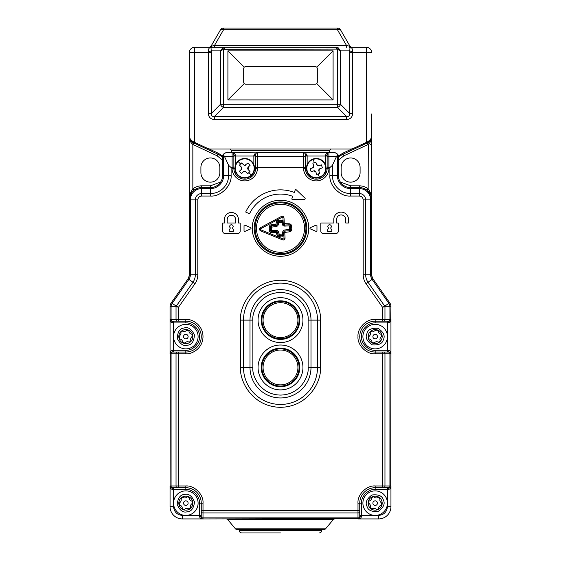 <?xml version="1.0" encoding="UTF-8"?>
<svg xmlns="http://www.w3.org/2000/svg" width="561" height="561" viewBox="0 0 561 561"><rect width="100%" height="100%" fill="white"/><g stroke="black" fill="none" stroke-linecap="round" stroke-linejoin="round"><path stroke-width="0.84" d="M256.482 228.257A24.018 24.018 0 0 1 280.5 204.239A24.018 24.018 0 0 1 304.518 228.257A24.018 24.018 0 0 1 280.5 252.275A24.018 24.018 0 0 1 256.482 228.257M305.92 228.257A25.42 25.42 0 0 0 280.5 202.837A25.42 25.42 0 0 0 255.08 228.257A25.42 25.42 0 0 0 280.5 253.677A25.42 25.42 0 0 0 305.92 228.257M284.757 232.422L283.705 232.478L284.006 238.257A0.701 0.701 0 0 1 283.039 238.944L260.977 229.912A0.701 0.701 0 0 1 260.907 228.643L281.917 217.366A0.701 0.701 0 0 1 282.947 217.949L283.249 223.727L284.301 223.671L283.999 217.892C283.649 216.497 282.786 216.013 281.419 216.441L260.409 227.717C259.196 228.839 259.252 229.898 260.577 230.887L282.639 239.912C284.048 240.192 284.855 239.624 285.058 238.201L284.757 232.422L289.462 231.826C290.935 231.595 291.706 230.732 291.79 229.246L291.622 226.097C291.39 224.624 290.528 223.853 289.041 223.776L284.301 223.671M278.284 222.752L278.347 223.979C278.27 225.466 277.499 226.328 276.026 226.56L271.314 227.156L271.847 230.641L276.222 230.41C277.709 230.487 278.572 231.258 278.803 232.731L279.238 234.295L282.386 234.126L282.653 232.535L283.705 232.478A1.403 1.403 0 0 1 285.03 231.006L289.406 230.774A1.403 1.403 0 0 0 290.738 229.302L290.57 226.153A1.403 1.403 0 0 0 289.097 224.821L284.722 225.052A1.403 1.403 0 0 1 283.249 223.727L282.197 223.783L281.762 222.219L277.232 222.808A1.403 1.403 0 0 1 278.558 221.336L281.713 221.174A1.403 1.403 0 0 1 283.186 222.5L282.134 222.556M283.137 221.581L283.081 220.487L278.501 220.284C277.036 220.522 276.257 221.378 276.18 222.864L275.914 224.456L271.538 224.688C270.065 224.919 269.294 225.781 269.21 227.268L269.378 230.417C269.61 231.889 270.472 232.661 271.959 232.738L276.335 232.513L276.762 234.07C277.001 235.543 277.856 236.314 279.343 236.391L283.873 235.718M283.796 234.21L283.768 233.706A1.403 1.403 0 0 1 282.442 235.178L279.287 235.34A1.403 1.403 0 0 1 277.814 234.014L277.751 232.787L276.699 232.843M270.262 227.135A1.403 1.403 0 0 1 271.594 225.739A1.403 1.403 0 0 0 270.262 227.212L270.43 230.361A1.403 1.403 0 0 0 271.903 231.693L276.278 231.462A1.403 1.403 0 0 1 277.751 232.787L278.803 232.731M271.538 224.688L271.594 225.739L275.97 225.508L275.914 224.456M278.347 223.979L277.295 224.035A1.403 1.403 0 0 1 275.97 225.508L276.026 226.56M276.243 224.091L277.295 224.035L277.232 222.808L276.18 222.864M282.653 232.535C282.73 231.048 283.501 230.185 284.974 229.954L289.686 229.358L289.153 225.873L284.778 226.104C283.291 226.027 282.428 225.256 282.197 223.783M187.437 515.314A12.272 12.272 0 0 1 173.559 503.147A12.272 12.272 0 0 1 184.225 490.98A12.272 12.272 0 0 1 198.103 503.147A12.272 12.272 0 0 1 187.437 515.314A12.272 12.272 0 0 0 198.103 503.147A12.272 12.272 0 0 0 184.225 490.98M189.352 497.081A7.013 7.013 0 0 1 192.598 501.31C190.249 500.882 189.169 499.472 189.352 497.081A7.013 7.013 0 0 0 180.852 498.203L181.238 499.795C181.105 501.478 180.298 502.586 178.819 503.133A7.013 7.013 0 0 0 179.064 504.984C181.056 505.251 182.164 506.422 182.388 508.49L182.311 509.213A7.013 7.013 0 0 1 179.064 504.984M192.03 501.232A6.487 6.487 0 0 1 192.311 503.385M190.586 507.558A6.487 6.487 0 0 1 188.868 508.883M184.394 509.472A6.487 6.487 0 0 1 182.381 508.638M179.632 505.061A6.487 6.487 0 0 1 179.352 502.908M183.552 503.147A2.279 2.279 0 0 1 185.831 500.868A2.279 2.279 0 0 1 188.11 503.147A2.279 2.279 0 0 1 185.831 505.426A2.279 2.279 0 0 1 183.552 503.147M192.598 501.31A7.013 7.013 0 0 1 182.311 509.213M180.852 498.203A7.013 7.013 0 0 0 178.819 503.133M187.619 496.366C186.07 498.189 184.31 498.42 182.339 497.067M184.043 509.928C185.593 508.105 187.353 507.873 189.323 509.227M181.077 498.736A6.487 6.487 0 0 1 182.795 497.411M187.269 496.822A6.487 6.487 0 0 1 189.281 497.656M190.81 508.091C190.004 505.84 190.684 504.199 192.844 503.161M306.797 228.257A26.297 26.297 0 0 1 280.5 254.554A26.297 26.297 0 0 1 254.203 228.257A26.297 26.297 0 0 1 280.5 201.96A26.297 26.297 0 0 1 306.797 228.257M375.169 322.926L375.169 319.419C366.67 318.648 357.217 328.101 357.988 336.6C357.217 345.099 366.67 354.552 375.169 353.781L382.483 353.781L382.483 352.028L389.194 352.028L375.169 352.028A15.428 15.428 0 0 1 359.741 336.6A15.428 15.428 0 0 1 375.169 321.173L389.194 321.173A1.753 0.582 90 0 0 388.612 322.926L375.169 322.926C368.311 322.386 360.954 329.742 361.494 336.6C360.954 343.458 368.311 350.814 375.169 350.274L388.612 350.274C390.274 350.842 391.052 352.006 390.947 353.781L390.947 319.419A1.753 1.753 0 0 1 389.194 321.173M251.048 228.257A0.701 0.701 0 0 0 250.627 227.612L245.017 225.157A0.701 0.701 0 0 0 244.035 225.803L244.035 230.711A0.701 0.701 0 0 0 245.017 231.356L250.627 228.902A0.701 0.701 0 0 0 251.048 228.257M305.17 198.601A0.701 0.701 0 0 0 304.953 198.096L296.32 189.884A0.701 0.701 0 0 0 295.184 190.137L294.301 192.43A38.393 38.393 0 0 0 245.704 212.03L249.519 213.811A34.186 34.186 0 0 1 292.786 196.357L291.909 198.643A0.701 0.701 0 0 0 292.576 199.597L304.483 199.302A0.701 0.701 0 0 0 305.17 198.601M328.01 231.413A0.701 0.701 0 0 1 327.372 230.417L328.543 227.913A1.753 1.753 0 0 1 329.588 224.751A1.753 1.753 0 0 1 330.632 227.913L331.803 230.417A0.701 0.701 0 0 1 331.165 231.413L328.01 231.413M229.659 226.504A1.753 1.753 0 0 1 231.413 224.751A1.753 1.753 0 0 1 232.457 227.913L233.628 230.417A0.701 0.701 0 0 1 232.99 231.413L229.835 231.413A0.701 0.701 0 0 1 229.197 230.417L230.368 227.913A1.753 1.753 0 0 1 229.659 226.504M302.94 320.121A22.44 22.44 0 0 1 280.5 342.561A22.44 22.44 0 0 1 258.06 320.121A22.44 22.44 0 0 1 280.5 297.681A22.44 22.44 0 0 1 302.94 320.121M261.216 320.121A19.284 19.284 0 0 0 280.5 339.405A19.284 19.284 0 0 0 299.784 320.121A19.284 19.284 0 0 0 280.5 300.836A19.284 19.284 0 0 0 261.216 320.121M302.94 367.455A22.44 22.44 0 0 1 280.5 389.895A22.44 22.44 0 0 1 258.06 367.455A22.44 22.44 0 0 1 280.5 345.015A22.44 22.44 0 0 1 302.94 367.455M261.216 367.455A19.284 19.284 0 0 0 280.5 386.739A19.284 19.284 0 0 0 299.784 367.455A19.284 19.284 0 0 0 280.5 348.171A19.284 19.284 0 0 0 261.216 367.455M345.716 222.998L348.521 222.998L348.521 219.491A7.363 7.363 0 0 0 341.158 212.128A7.363 7.363 0 0 0 333.795 219.491L333.795 222.998L320.822 222.998L320.822 231.062A2.454 2.454 0 0 0 323.276 233.516L335.899 233.516A2.454 2.454 0 0 0 338.353 231.062L338.353 222.998L336.6 222.998L336.6 219.491A4.558 4.558 0 0 1 341.158 214.933A4.558 4.558 0 0 1 345.716 219.491L345.716 222.998M238.425 219.491A7.013 7.013 0 0 0 231.413 212.479A7.013 7.013 0 0 0 224.4 219.491L224.4 222.998L222.647 222.998L222.647 231.062A2.454 2.454 0 0 0 225.101 233.516L237.724 233.516A2.454 2.454 0 0 0 240.178 231.062L240.178 222.998L238.425 222.998L238.425 219.491M310.373 227.612A0.701 0.701 0 0 0 310.373 228.902L315.983 231.356A0.701 0.701 0 0 0 316.965 230.711L316.965 225.803A0.701 0.701 0 0 0 315.983 225.157L310.373 227.612M363.198 274.785L370.639 274.785A8.036 8.036 0 0 0 372.09 279.392L368.03 282.239A13.001 13.001 0 0 1 365.674 274.785L365.674 199.856A6.283 6.283 0 0 0 359.391 193.573L350.625 193.573A18.261 18.261 0 0 1 332.364 175.312L332.364 165.355L329.889 167.564L328.886 167.564L328.886 156.568L336.467 156.568L337.329 155.18L337.329 175.312A13.296 13.296 0 0 0 350.625 188.608L359.391 188.608L359.391 196.048C361.684 196.294 362.953 197.563 363.198 199.856L363.198 274.785C363.219 278.032 364.159 280.984 365.996 283.663L382.483 307.204L384.776 306.159L368.03 282.239L365.996 283.663M210.375 196.048L210.375 193.573A18.261 18.261 0 0 0 228.636 175.312L223.671 175.312L223.671 155.18L224.533 156.568L232.114 156.568L232.114 168.3C231.609 171.996 235.396 180.747 244.736 180.923C254.077 180.747 257.864 171.996 257.359 168.3L257.359 167.564L303.641 167.564L305.394 167.949L305.394 154.969L304.665 152.851A1.753 1.753 0 0 0 303.641 152.522L257.359 152.522A1.753 1.753 0 0 0 256.335 152.851L255.606 154.969L255.606 168.3A10.869 10.869 0 0 1 244.736 179.169A10.869 10.869 0 0 1 233.867 168.3L233.867 154.969A1.753 0.351 180 0 0 235.62 155.32L235.62 156.028L253.853 156.028L255.318 152.957A1.753 1.269 -125.6 0 0 256.335 152.851L226.153 152.522L223.082 154.338L222.647 156.028L222.647 175.312A12.272 12.272 0 0 1 210.375 187.584L201.609 187.584A12.272 12.272 0 0 0 189.338 199.856L189.338 274.785A7.013 7.013 0 0 1 188.068 278.803L171.322 302.723L172.164 303.312L188.91 279.392A8.036 8.036 0 0 0 190.361 274.785L190.361 199.856L197.802 199.856C198.047 197.563 199.316 196.294 201.609 196.048L210.375 196.048C220.634 196.974 232.037 185.572 231.111 175.312L231.111 167.564L228.636 165.355L228.636 175.312L231.111 175.312M233.867 167.949L231.111 167.564M201.609 196.048L201.609 188.608L210.375 188.608L210.375 193.573L201.609 193.573A6.283 6.283 0 0 0 195.326 199.856L195.326 274.785A13.001 13.001 0 0 1 192.97 282.239L176.224 306.159L172.164 303.312A5.989 5.989 0 0 0 171.077 306.748L176.042 306.748L176.042 319.419L171.077 319.419L171.077 306.748L170.053 306.748L170.053 319.419A1.753 1.753 0 0 0 171.806 321.173L185.831 321.173A15.428 15.428 0 0 1 201.259 336.6A15.428 15.428 0 0 1 185.831 352.028L178.517 352.028L178.517 353.781L176.042 353.781L176.042 485.966L178.517 485.966L178.517 487.719L171.806 487.719L185.831 487.719A15.428 15.428 0 0 1 201.259 503.147L201.259 517.172L201.259 510.461L203.012 510.461L203.012 503.147C203.783 494.648 194.33 485.195 185.831 485.966L178.517 485.966L178.517 353.781L185.831 353.781C190.859 354.468 202.78 349.314 203.012 336.6C202.78 323.886 190.859 318.732 185.831 319.419L178.517 319.419L178.517 307.204L176.042 306.748L176.224 306.159L178.517 307.204L195.004 283.663C196.841 280.984 197.781 278.032 197.802 274.785L197.802 199.856M378.675 515.419C383.962 514.865 386.887 511.941 387.441 506.653L387.441 487.719L382.483 487.719L382.483 485.966L384.958 485.966L384.958 353.781L382.483 353.781L382.483 485.966L375.169 485.966C366.67 485.195 357.217 494.648 357.988 503.147L357.988 510.461L359.741 510.461L359.741 503.147A15.428 15.428 0 0 1 375.169 487.719L389.194 487.719A1.753 0.582 90 0 0 388.612 489.473L375.169 489.473C368.311 488.933 360.954 496.289 361.494 503.147L361.494 516.59C360.926 518.252 359.762 519.03 357.988 518.925L378.675 518.925L378.675 515.419L359.741 515.419L359.741 517.172L359.741 510.461L359.741 515.419M387.441 352.028L387.441 321.173L382.483 321.173L382.483 319.419L384.958 319.419L384.958 306.748L382.483 307.204L382.483 319.419L375.169 319.419M327.133 167.949L328.886 167.564L328.886 168.3C329.391 171.996 325.604 180.747 316.264 180.923C306.923 180.747 303.136 171.996 303.641 168.3L303.641 152.522L305.682 152.957L307.148 156.028L325.38 156.028L325.38 155.32A1.753 0.351 180 0 0 327.133 154.969L327.133 168.3A10.869 10.869 0 0 1 316.264 179.169A10.869 10.869 0 0 1 305.394 168.3L305.394 156.028L307.148 156.028L307.148 164.654M255.318 152.957L257.359 152.522L257.359 167.564L255.606 167.949M390.807 320.114L390.947 306.748L384.958 306.748L384.776 306.159L389.678 302.723L372.932 278.803A7.013 7.013 0 0 1 371.663 274.785L371.663 199.856A12.272 12.272 0 0 0 359.391 187.584L350.625 187.584A12.272 12.272 0 0 1 338.353 175.312L338.353 156.028L337.918 154.338L337.329 155.18M332.364 165.355L336.467 156.568M224.533 156.568L228.636 165.355M177.276 321.173A1.753 1.241 -90 0 1 176.042 319.419L178.517 319.419L178.517 321.173L173.559 321.173L173.559 322.926L172.388 322.926C170.726 322.358 169.948 321.194 170.053 319.419L170.053 353.781A1.753 1.753 0 0 1 171.806 352.028L178.517 352.028L171.806 352.028A1.753 0.582 -90 0 0 172.388 350.274L185.831 350.274C192.689 350.814 200.046 343.458 199.506 336.6C200.046 329.742 192.689 322.386 185.831 322.926L173.559 322.926L173.559 352.028M235.62 222.998L227.205 222.998L227.205 219.491A4.208 4.208 0 0 1 231.413 215.284A4.208 4.208 0 0 1 235.62 219.491L235.62 222.998M267.793 250.269L267.352 251.033M293.648 251.033L293.207 250.269M170.193 353.086L170.053 506.653A12.272 12.272 0 0 0 182.325 518.925L203.012 518.925C201.238 519.03 200.067 518.252 199.506 516.59A1.753 0.582 180 0 1 201.259 517.172A1.753 1.753 0 0 0 203.012 518.925L359.04 518.574M361.494 516.59A1.753 0.582 180 0 0 359.741 517.172A1.753 1.753 0 0 1 357.988 518.925L378.675 518.925A12.272 12.272 0 0 0 390.947 506.653L390.947 485.966A1.753 1.753 0 0 1 389.194 487.719M390.807 486.66L390.947 353.781L390.358 352.469M388.612 350.274A1.753 0.582 90 0 0 389.194 352.028A1.753 1.753 0 0 1 390.947 353.781L389.923 353.781L389.923 485.966L384.958 485.966A1.753 1.241 90 0 1 383.724 487.719M326.081 168.3L327.133 168.3L327.133 156.028L325.38 156.028L325.38 164.654M337.918 154.338L334.847 152.522L304.483 152.739M254.554 168.3L255.606 168.3L255.606 156.028L253.853 156.028L253.853 164.654M235.62 164.654L235.62 156.028L233.867 156.028L233.867 168.3L232.114 168.3M223.671 155.18L223.082 154.338M171.806 321.173A1.753 0.582 -90 0 1 172.388 322.926M173.559 487.719L173.559 489.473L172.388 489.473A1.753 0.582 -90 0 0 171.806 487.719A1.753 1.753 0 0 1 170.053 485.966L170.404 487.018M201.259 515.419L199.506 515.419L199.506 503.147C200.046 496.289 192.689 488.933 185.831 489.473L173.559 489.473L173.559 506.653C174.113 511.941 177.038 514.865 182.325 515.419L182.325 518.925L203.012 518.925L203.012 512.936L357.988 512.936L357.988 510.461L203.012 510.461L203.012 512.936A1.753 1.241 180 0 1 201.259 511.702M390.947 306.748A7.013 7.013 0 0 0 389.678 302.723M305.394 154.969A1.753 0.351 180 0 0 307.148 155.32M305.682 152.957A1.753 1.269 125.6 0 1 304.665 152.851L303.641 152.522M255.606 154.969A1.753 0.351 0 0 1 253.853 155.32M233.867 154.969L233.138 152.851L232.114 152.522L234.154 152.957L235.62 155.32M325.38 155.32L326.846 152.957L327.862 152.851A1.753 1.753 0 0 1 328.886 152.522L328.886 156.568A1.753 0.743 180 0 0 327.133 157.311M170.053 306.748A7.013 7.013 0 0 1 171.322 302.723M172.388 489.473C170.726 488.904 169.948 487.74 170.053 485.966L170.053 506.653L173.559 506.653M387.441 506.653L390.947 506.653L390.947 485.966C391.052 487.74 390.274 488.912 388.612 489.473M372.932 278.803L372.09 279.392L388.836 303.312A5.989 5.989 0 0 1 389.923 306.748L389.923 319.419L390.947 319.419C391.052 321.194 390.274 322.365 388.612 322.926M326.846 152.957A1.753 1.269 -125.6 0 0 327.862 152.851L327.133 154.969M233.138 152.851A1.753 1.753 0 0 0 232.114 152.522A1.753 1.753 0 0 1 233.138 152.851A1.753 1.269 125.6 0 0 234.154 152.957M177.276 487.719A1.753 1.241 -90 0 1 176.042 485.966L171.077 485.966L171.077 353.781L170.053 353.781C169.948 352.006 170.726 350.835 172.388 350.274M170.109 319.868L170.642 320.731M280.5 532.95L241.756 532.95L280.5 532.95M235.445 528.82L325.555 528.82L333.332 519.549L227.668 519.549L235.445 528.82A1.753 1.753 0 0 0 236.791 529.444L239.302 529.444L239.302 530.496C239.449 531.982 240.269 532.803 241.756 532.95M325.555 528.82A1.753 1.753 0 0 1 324.209 529.444L321.698 529.444L321.698 530.496L239.302 530.496M251.566 175.355A9.818 9.818 0 0 1 235.634 171.982A9.818 9.818 0 0 1 244.736 158.483A9.818 9.818 0 0 1 251.566 175.355A9.818 9.818 0 0 0 244.736 158.483A9.818 9.818 0 0 0 237.906 161.245M251.3 175.074A9.432 9.432 0 0 1 237.962 174.864A9.432 9.432 0 0 1 238.173 161.526A9.432 9.432 0 0 1 251.51 161.736A9.432 9.432 0 0 1 251.3 175.074L248.881 172.585L247.752 173.679L245.921 171.792L243.439 171.75L241.553 173.58L239.358 171.315L241.244 169.485L241.286 167.003L239.456 165.116L241.721 162.921L243.551 164.808L244.813 165.341L247.92 163.02L250.115 165.285L248.228 167.115L248.186 169.597L250.017 171.484L248.881 172.585M243.355 164.604L243.551 164.808A1.753 1.753 0 0 0 246.034 164.85M241.244 169.485A1.753 1.753 0 0 0 241.286 167.003L241.083 166.799M241.553 173.58L241.111 173.125M246.118 171.996L245.921 171.792A1.753 1.753 0 0 0 243.439 171.75M248.228 167.115A1.753 1.753 0 0 0 248.186 169.597L248.39 169.801M299.083 320.121A18.583 18.583 0 0 1 280.5 338.704A18.583 18.583 0 0 1 261.917 320.121A18.583 18.583 0 0 1 280.5 301.538A18.583 18.583 0 0 1 299.083 320.121A18.583 18.583 0 0 0 280.5 301.538A18.583 18.583 0 0 0 261.917 320.121M297.926 320.121A17.426 17.426 0 0 1 280.5 337.547A17.426 17.426 0 0 1 263.074 320.121A17.426 17.426 0 0 1 280.5 302.695A17.426 17.426 0 0 1 297.926 320.121M340.506 29.803A3.506 3.506 0 0 0 337.47 28.05A3.506 3.506 0 0 1 340.506 29.803L349.615 45.581L340.506 29.803A3.506 1.571 150 0 0 337.47 29.803L337.47 28.05L223.53 28.05L223.53 29.803A3.506 1.571 -150 0 0 220.494 29.803L211.385 45.581A3.506 3.506 0 0 1 208.348 47.334M189.338 113.953L189.338 52.594A5.259 5.259 0 0 1 194.597 47.334L224.547 47.334L214.421 47.334L214.421 45.581L223.53 29.803L337.47 29.803L346.579 45.581L349.033 46.044A3.506 2.482 -90 0 0 350.955 47.334L349.615 47.334C351.684 47.341 352.729 48.744 352.75 51.542L352.652 52.594L366.403 52.594L366.403 142.354L367.616 141.786C370.393 140.145 371.74 138.027 371.663 135.432L371.663 113.953M214.421 47.334L210.045 47.334A3.506 2.482 -90 0 0 211.967 46.044L214.421 45.581L346.579 45.581L346.579 47.334M189.338 52.594L189.338 135.432C189.253 138.02 190.6 140.138 193.384 141.786L194.597 142.354L194.597 52.594L189.338 52.594A5.259 5.259 0 0 1 194.597 47.334L194.597 52.594L208.348 52.594L208.25 51.542C208.271 48.744 209.316 47.341 211.385 47.334C210.999 47.271 210.971 48.442 211.287 50.841L220.494 50.841L222.773 47.804L224.547 47.334L336.453 47.334L338.227 47.804L340.506 50.841L337.47 49.319L337.47 104.304L223.53 104.304L223.53 49.319L336.453 49.088L336.453 47.334M222.773 47.804L223.53 49.319L220.494 50.841L220.494 104.304L223.53 104.304L223.53 107.34A3.506 2.714 -135 0 1 220.494 104.304L211.385 113.413L211.385 52.594L208.348 52.594L208.348 113.413L211.385 113.413C211.139 115.657 212.149 116.667 214.421 116.45L214.421 119.486L346.579 119.486C350.38 119.241 352.406 117.214 352.652 113.413L349.615 113.413L340.506 104.304L340.506 50.841L349.713 50.841C350.029 48.442 350.001 47.271 349.615 47.334L366.403 47.334A5.259 5.259 0 0 1 371.663 52.594L366.403 52.594L366.403 47.334A5.259 5.259 0 0 1 371.663 52.594M352.652 47.334A3.506 3.506 0 0 1 349.615 45.581L349.033 46.044M224.547 47.334L224.547 49.088M211.385 45.581L211.967 46.044M220.494 29.803A3.506 3.506 0 0 1 223.53 28.05A3.506 3.506 0 0 0 220.494 29.803M366.403 142.354L353.521 148.356A7.013 7.013 0 0 1 350.555 149.016L210.445 149.016A7.013 7.013 0 0 1 207.479 148.356L194.597 142.354M352.652 113.413L352.652 52.594L349.615 52.594L349.713 50.841A3.506 0.694 -173.3 0 0 352.75 51.542M338.227 47.804L337.47 49.319L336.453 49.088M333.094 99.928L333.094 50.841L227.906 50.841L227.906 99.928L333.094 99.928L316.804 83.638L317.316 82.397L317.316 68.372L316.804 67.131L315.562 66.619L245.438 66.619L244.196 67.131L227.906 50.841M211.385 52.594L211.287 50.841A3.506 0.694 -6.7 0 1 208.25 51.542M227.906 99.928L244.196 83.638L243.684 82.397L243.684 68.372L244.196 67.131M316.804 83.638L315.562 84.15L245.438 84.15L244.196 83.638M329.237 152.522L329.237 150.769L330.99 149.016M230.01 149.016L231.763 150.769L231.763 152.522M346.579 119.486L346.579 116.45C348.823 116.695 349.833 115.685 349.615 113.413L349.615 52.594M340.506 104.304A3.506 2.714 135 0 1 337.47 107.34L346.579 116.45L214.421 116.45L223.53 107.34L337.47 107.34L337.47 104.304L340.506 104.304M333.094 50.841L316.804 67.131M363.577 332.575A12.272 12.272 0 0 1 375.169 324.328A12.272 12.272 0 0 1 386.76 340.625A12.272 12.272 0 0 1 375.169 348.872A12.272 12.272 0 0 1 363.577 332.575A12.272 12.272 0 0 0 375.169 348.872A12.272 12.272 0 0 0 386.76 340.625M382.181 336.6A7.013 7.013 0 0 0 382.167 336.214L381.445 336.6C379.902 337.932 379.559 339.482 380.421 341.249A7.013 7.013 0 0 0 382.181 336.6M381.803 334.377A3.506 3.506 0 0 0 381.817 334.377L381.803 334.377C379.439 334.075 378.282 332.729 378.331 330.345A7.013 7.013 0 0 0 376.564 329.728L373.521 331.495L371.333 330.731A7.013 7.013 0 0 1 376.564 329.728M380.176 340.73A6.487 6.487 0 0 1 378.528 342.147M374.096 342.995A6.487 6.487 0 0 1 372.041 342.287M369.089 338.872A6.487 6.487 0 0 1 368.682 336.733M375.169 334.321A2.279 2.279 0 0 1 377.448 336.6A2.279 2.279 0 0 1 375.169 338.879A2.279 2.279 0 0 1 372.89 336.6A2.279 2.279 0 0 1 375.169 334.321M378.331 330.345A7.013 7.013 0 0 1 382.167 336.214M380.421 341.249A7.013 7.013 0 0 1 368.17 336.986A7.013 7.013 0 0 1 371.333 330.731M369.916 331.951C370.849 334.16 370.267 335.836 368.17 336.986M381.249 334.328A6.487 6.487 0 0 1 381.655 336.467M376.242 330.205A6.487 6.487 0 0 1 378.296 330.913M370.162 332.47A6.487 6.487 0 0 1 371.81 331.053M368.521 338.823C370.891 339.117 372.048 340.464 372.006 342.855M373.773 343.472C375.211 341.565 376.957 341.228 379.005 342.469M386.592 498.673A12.272 12.272 0 0 1 377.448 515.208A12.272 12.272 0 0 1 362.897 503.147A12.272 12.272 0 0 1 386.592 498.673A12.272 12.272 0 0 0 362.897 503.147A12.272 12.272 0 0 0 363.745 507.621M382.181 503.147A7.013 7.013 0 0 0 380.239 498.301C379.411 500.37 379.958 501.983 381.894 503.147L382.181 503.259A7.013 7.013 0 0 0 382.181 503.147M370.099 507.993A7.013 7.013 0 0 1 368.156 503.035C369.601 503.582 370.386 504.683 370.512 506.345L370.099 507.993A7.013 7.013 0 0 0 378.577 509.276C378.43 506.892 379.538 505.503 381.901 505.11A7.013 7.013 0 0 1 378.577 509.276M381.901 505.11A7.013 7.013 0 0 0 382.181 503.259A3.506 3.506 0 0 1 381.655 503.028L381.655 503.028A6.487 6.487 0 0 1 381.326 505.18M378.514 508.708A6.487 6.487 0 0 1 376.487 509.5M372.027 508.82A6.487 6.487 0 0 1 370.33 507.467M368.682 503.266A6.487 6.487 0 0 1 369.012 501.113M372.89 503.147A2.279 2.279 0 0 1 375.169 500.868A2.279 2.279 0 0 1 377.448 503.147A2.279 2.279 0 0 1 375.169 505.426A2.279 2.279 0 0 1 372.89 503.147M371.761 497.018L371.824 497.677C371.606 499.767 370.477 500.931 368.437 501.183A7.013 7.013 0 0 1 380.239 498.301M368.156 503.035A7.013 7.013 0 0 1 368.437 501.183M371.564 509.164C373.556 507.845 375.309 508.105 376.831 509.956M378.31 497.474A6.487 6.487 0 0 1 380.007 498.827M371.824 497.586A6.487 6.487 0 0 1 373.85 496.794M378.773 497.13C376.782 498.449 375.029 498.189 373.507 496.338M261.917 367.455A18.583 18.583 0 0 1 280.5 348.872A18.583 18.583 0 0 1 299.083 367.455A18.583 18.583 0 0 1 280.5 386.038A18.583 18.583 0 0 1 261.917 367.455A18.583 18.583 0 0 0 280.5 386.038A18.583 18.583 0 0 0 299.083 367.455M263.074 367.455A17.426 17.426 0 0 1 280.5 350.029A17.426 17.426 0 0 1 297.926 367.455A17.426 17.426 0 0 1 280.5 384.881A17.426 17.426 0 0 1 263.074 367.455M183.363 324.581A12.272 12.272 0 0 1 198.103 336.6A12.272 12.272 0 0 1 188.3 348.619A12.272 12.272 0 0 1 173.559 336.6A12.272 12.272 0 0 1 183.363 324.581A12.272 12.272 0 0 0 173.559 336.6A12.272 12.272 0 0 0 188.3 348.619M191.147 341.179A7.013 7.013 0 0 0 192.83 336.123L191.995 336.6C190.565 337.96 190.277 339.489 191.147 341.179A7.013 7.013 0 0 1 178.833 337.077A7.013 7.013 0 0 1 192.451 334.286A7.013 7.013 0 0 1 192.83 336.123M190.887 340.66A6.487 6.487 0 0 1 189.26 342.105M184.842 343.009A6.487 6.487 0 0 1 182.781 342.322M179.786 338.949A6.487 6.487 0 0 1 179.352 336.817M183.552 336.6A2.279 2.279 0 0 1 185.831 334.321A2.279 2.279 0 0 1 188.11 336.6A2.279 2.279 0 0 1 185.831 338.879A2.279 2.279 0 0 1 183.552 336.6M180.516 332.021L181.021 333.83L178.833 337.077M179.211 338.914C181.343 339.082 182.535 340.247 182.781 342.42L182.746 342.897M184.527 343.486C185.943 341.565 187.683 341.207 189.744 342.42M187.136 329.714C185.719 331.635 183.98 331.993 181.918 330.78M191.876 334.251A6.487 6.487 0 0 1 192.311 336.383M186.82 330.191A6.487 6.487 0 0 1 188.882 330.878M180.775 332.54A6.487 6.487 0 0 1 182.402 331.095M192.451 334.286C190.081 334.026 188.896 332.701 188.917 330.303M313.066 159.015A9.818 9.818 0 0 1 325.948 166.68A9.818 9.818 0 0 1 316.264 178.118A9.818 9.818 0 0 1 313.066 159.015A9.818 9.818 0 0 0 316.264 178.118A9.818 9.818 0 0 0 319.461 177.585M313.192 159.38A9.432 9.432 0 0 1 325.184 165.229A9.432 9.432 0 0 1 319.335 177.22A9.432 9.432 0 0 1 307.344 171.371A9.432 9.432 0 0 1 313.192 159.38L314.321 162.662L315.815 162.15L316.67 164.639A1.753 1.753 0 0 0 318.325 165.818L321.383 164.864L322.414 167.851L319.924 168.707L318.844 170.937L319.7 173.419L316.713 174.45L315.857 171.961L313.627 170.881L311.145 171.736L310.114 168.749L312.603 167.893L313.683 165.663L312.828 163.181L314.321 162.662M316.579 164.366L318.325 165.818A1.753 1.753 0 0 0 318.9 165.719M319.924 168.707A1.753 1.753 0 0 0 318.844 170.937L318.936 171.203M312.603 167.893A1.753 1.753 0 0 0 313.683 165.663L313.592 165.397M315.948 172.234L315.857 171.961A1.753 1.753 0 0 0 313.627 170.881M191.827 192.444L189.338 199.856C189.253 195.824 190.424 192.178 192.844 188.91C195.417 186.89 198.335 185.859 201.609 185.831L210.375 185.831L220.641 182.03M222.647 160.137L217.044 155.755L192.711 144.373C190.34 142.214 189.211 139.563 189.338 136.435C189.232 139.002 190.579 141.12 193.384 142.789L217.787 154.163A17.531 17.531 0 0 1 222.647 157.536M208.825 148.826L218.229 153.209L222.647 156.098M340.359 182.03L350.625 185.831L359.391 185.831C362.658 185.859 365.583 186.883 368.156 188.91C370.576 192.178 371.747 195.824 371.663 199.856L371.663 144.401L370.611 144.401M370.702 195.088L371.663 199.856L371.663 119.213M324.209 529.444L236.791 529.444M191.883 192.374L193.938 190.277L192.844 188.91L192.844 144.472L193.587 142.88M189.338 119.213L189.338 136.435A7.013 7.013 0 0 0 193.384 142.789L192.711 144.373M193.769 141.968L193.384 142.789A7.013 7.013 0 0 1 189.338 136.435L189.338 199.856L189.408 136.435M219.842 172.683A9.467 9.467 0 0 1 210.375 182.15A9.467 9.467 0 0 1 200.908 172.683L200.908 167.423A9.467 9.467 0 0 1 210.375 157.957A9.467 9.467 0 0 1 219.842 167.423L219.842 172.683M333.332 519.549A1.753 1.753 0 0 1 334.672 518.925A1.753 1.753 0 0 0 333.332 519.549M227.668 519.549A1.753 1.753 0 0 0 226.328 518.925A1.753 1.753 0 0 1 227.668 519.549M270.788 518.925L290.212 518.925M341.158 167.423A9.467 9.467 0 0 1 350.625 157.957A9.467 9.467 0 0 1 360.092 167.423L360.092 172.683A9.467 9.467 0 0 1 350.625 182.15A9.467 9.467 0 0 1 341.158 172.683L341.158 167.423M338.353 156.098L342.771 153.209L343.213 154.163A17.531 17.531 0 0 0 338.353 157.536A17.531 17.531 0 0 1 343.213 154.163L343.956 155.755L338.353 160.13M367.413 142.88L368.156 144.472L343.956 155.755M189.338 273.677A10.519 10.519 0 0 1 187.437 279.708A10.519 10.519 0 0 0 189.338 273.677M343.213 154.163L367.616 142.789A7.013 7.013 0 0 0 371.663 136.435C371.782 139.563 370.66 142.214 368.289 144.373L367.231 141.968M368.289 144.373L368.156 188.91L367.062 190.277L370.541 194.73M370.758 139.878L371.27 138.756M371.445 138.174L371.592 136.435M363.198 199.856L371.663 199.856L371.452 197.591M371.403 197.353L370.856 195.473M373.563 279.708A10.519 10.519 0 0 1 371.663 273.677A10.519 10.519 0 0 0 373.563 279.708M285.058 238.201L284.006 238.257A0.701 0.701 0 0 1 284.006 238.292M277.232 222.738A1.403 1.403 0 0 1 278.558 221.336L278.501 220.284M277.295 224.105A1.403 1.403 0 0 1 275.97 225.508M283.039 238.944L282.639 239.912M260.977 229.912L260.577 230.887M260.907 228.643L260.409 227.717M281.917 217.366L281.419 216.441M282.947 217.949L283.999 217.892M284.778 226.104L284.665 224M289.153 225.873L289.041 223.776M289.525 226.209L291.622 226.097M289.686 229.358L291.79 229.246M289.357 229.722L289.462 231.826M284.974 229.954L285.086 232.058M281.762 222.219L281.657 220.122M282.386 234.126L282.499 236.23M279.238 234.295L279.343 236.391M278.866 233.958L276.762 234.07M276.222 230.41L276.335 232.513M271.847 230.641L271.959 232.738M271.475 230.305L269.378 230.417M271.314 227.156L269.21 227.268M278.614 222.387L278.558 221.336M283.768 233.706L282.716 233.762M271.594 225.739L271.643 226.791M186.981 511.835C182.935 512.873 179.66 510.363 177.143 504.297C177.998 497.789 180.509 494.507 184.681 494.458C188.727 493.421 192.002 495.931 194.52 501.997C193.664 508.504 191.154 511.786 186.981 511.835M252.45 228.257C251.321 236.462 259.736 255.921 280.5 256.307C301.264 255.921 309.679 236.462 308.55 228.257C309.679 220.052 301.264 200.593 280.5 200.207C259.736 200.593 251.321 220.052 252.45 228.257M375.169 353.781L375.169 350.274M185.831 319.419L185.831 321.173A15.428 15.428 0 0 1 201.259 336.6M320.373 367.455L320.373 320.121C321.972 308.459 310.009 280.795 280.5 280.248C250.991 280.795 239.028 308.459 240.627 320.121L240.627 367.455C239.028 379.117 250.991 406.781 280.5 407.328C310.009 406.781 321.972 379.117 320.373 367.455L317.498 367.455L317.498 320.121A36.998 36.998 0 0 0 280.5 283.123A36.998 36.998 0 0 0 243.502 320.121L240.627 320.121M329.889 167.564L329.889 175.312C328.963 185.572 340.366 196.974 350.625 196.048L359.391 196.048M320.373 320.121L310.997 320.121L310.997 367.455L317.498 367.455A36.998 36.998 0 0 1 280.5 404.453A36.998 36.998 0 0 1 243.502 367.455L240.627 367.455M252.871 320.121L243.502 320.121L243.502 367.455L250.003 367.455L250.003 320.121A30.497 30.497 0 0 1 280.5 289.623A30.497 30.497 0 0 1 310.997 320.121L308.129 320.121L308.129 367.455L310.997 367.455A30.497 30.497 0 0 1 280.5 397.952A30.497 30.497 0 0 1 250.003 367.455L252.871 367.455L252.871 320.121C251.763 312.042 260.052 292.87 280.5 292.491C300.948 292.87 309.237 312.042 308.129 320.121M203.012 503.147L199.506 503.147M361.494 503.147L357.988 503.147M375.169 489.473L375.169 485.966M350.625 185.831L350.625 196.048M338.353 175.312L329.889 175.312M327.133 168.3L328.886 168.3M306.446 168.3L303.641 168.3M255.606 157.311A1.753 0.743 180 0 1 257.359 156.568L303.641 156.568A1.753 0.743 180 0 1 305.394 157.311M255.606 168.3L257.359 168.3M189.338 274.785L197.802 274.785M188.068 278.803L195.004 283.663M185.831 350.274L185.831 353.781M185.831 489.473L185.831 485.966M359.741 511.702A1.753 1.241 180 0 1 357.988 512.936L357.988 517.901L203.012 517.901A1.753 1.241 180 0 1 201.259 516.66M383.724 352.028A1.753 1.241 90 0 1 384.958 353.781L389.923 353.781A1.753 1.241 -90 0 0 388.682 352.028M388.682 321.173A1.753 1.241 90 0 0 389.923 319.419L384.958 319.419A1.753 1.241 90 0 1 383.724 321.173M359.391 185.831L359.391 188.608A11.248 11.248 0 0 1 370.639 199.856L370.639 274.785L371.663 274.785M210.375 185.831L210.375 188.608A13.296 13.296 0 0 0 223.671 175.312L222.647 175.312M201.609 185.831L201.609 188.608A11.248 11.248 0 0 0 190.361 199.856L189.338 199.856L190.298 195.088M172.318 352.028A1.753 1.241 -90 0 0 171.077 353.781L176.042 353.781A1.753 1.241 -90 0 1 177.276 352.028M308.129 367.455C309.237 375.533 300.948 394.706 280.5 395.084C260.052 394.706 251.763 375.533 252.871 367.455M199.506 516.59L199.506 515.419L182.325 515.419M358.437 518.869L357.988 518.925L357.988 517.901A1.753 1.241 0 0 0 359.741 516.66M390.891 486.415L390.947 485.966L389.923 485.966A1.753 1.241 90 0 1 388.682 487.719M234.919 168.3L233.867 168.3M170.053 319.419L171.077 319.419A1.753 1.241 90 0 0 172.318 321.173M185.831 321.173L185.831 322.926M170.109 486.415L170.053 485.966L171.077 485.966A1.753 1.241 90 0 0 172.318 487.719M327.862 152.851A1.753 1.753 0 0 1 328.886 152.522L328.045 152.739M232.955 152.739L232.114 152.522L232.114 156.568A1.753 0.743 0 0 1 233.867 157.311M390.947 506.653A12.272 12.272 0 0 1 378.675 518.925M238.173 161.526L240.592 164.015M208.348 113.413C208.594 117.214 210.62 119.241 214.421 119.486M231.763 150.769L329.237 150.769M366.887 333.725C367.778 329.644 371.494 327.841 378.044 328.318C383.479 332.007 385.281 335.723 383.451 339.475C382.56 343.556 378.843 345.359 372.294 344.882C366.859 341.193 365.057 337.477 366.887 333.725M383.331 499.949C385.309 503.624 383.654 507.41 378.366 511.309C371.838 512.039 368.058 510.384 367.006 506.345C365.029 502.67 366.684 498.883 371.971 494.984C378.5 494.255 382.279 495.91 383.331 499.949M184.071 328.01C188.033 326.691 191.476 328.97 194.422 334.84C194.029 341.397 191.75 344.84 187.591 345.19C183.629 346.509 180.186 344.23 177.241 338.36C177.634 331.803 179.913 328.36 184.071 328.01M319.335 177.22L318.206 173.938M218.229 153.209L217.044 155.755M342.771 153.209L352.175 148.826M256.517 152.739L257.359 152.522M390.891 353.332L390.947 353.781M390.947 319.419L390.891 319.868M170.053 353.781L170.109 353.332M321.698 530.496C321.551 531.982 320.731 532.803 319.244 532.95M340.261 29.438L339.223 28.52M221.777 28.52L220.739 29.438M189.52 138.013L189.338 136.435M371.431 138.23L370.863 139.682M371.663 136.435L371.48 138.013"/></g></svg>
